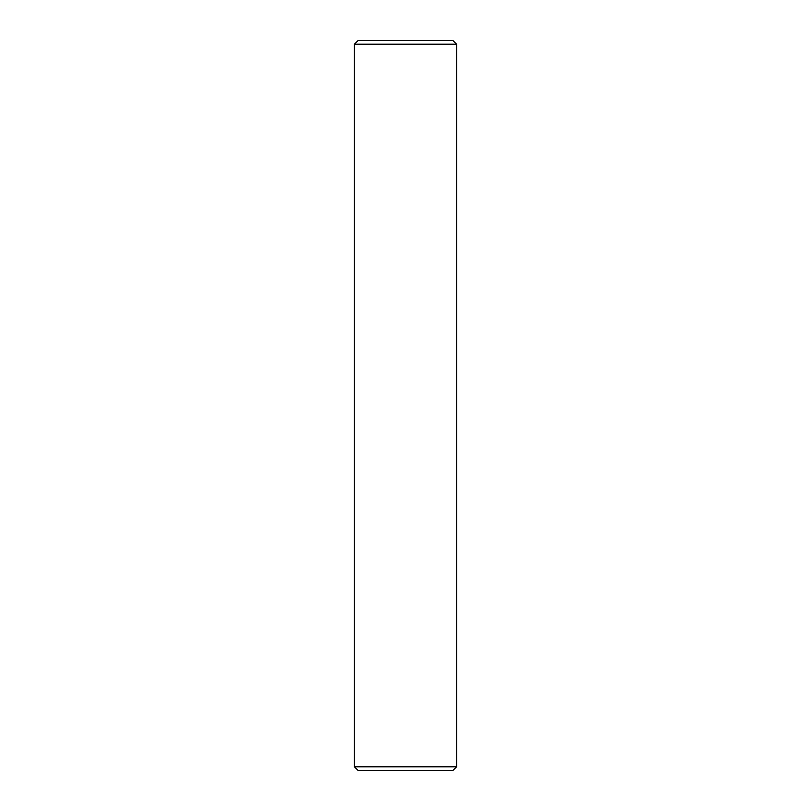 <?xml version="1.0" encoding="UTF-8"?>
<svg xmlns="http://www.w3.org/2000/svg" width="811" height="811" viewBox="0 0 811 811"><rect width="100%" height="100%" fill="white"/><g stroke="black" fill="none" stroke-linecap="round" stroke-linejoin="round"><path stroke-width="1.22" d="M456.593 766.8L452.943 770.45L358.056 770.45L354.407 766.8L456.593 766.8L456.593 44.2L354.407 44.2L358.056 40.55L452.943 40.55L456.593 44.2M354.407 766.8L354.407 44.2"/></g></svg>
